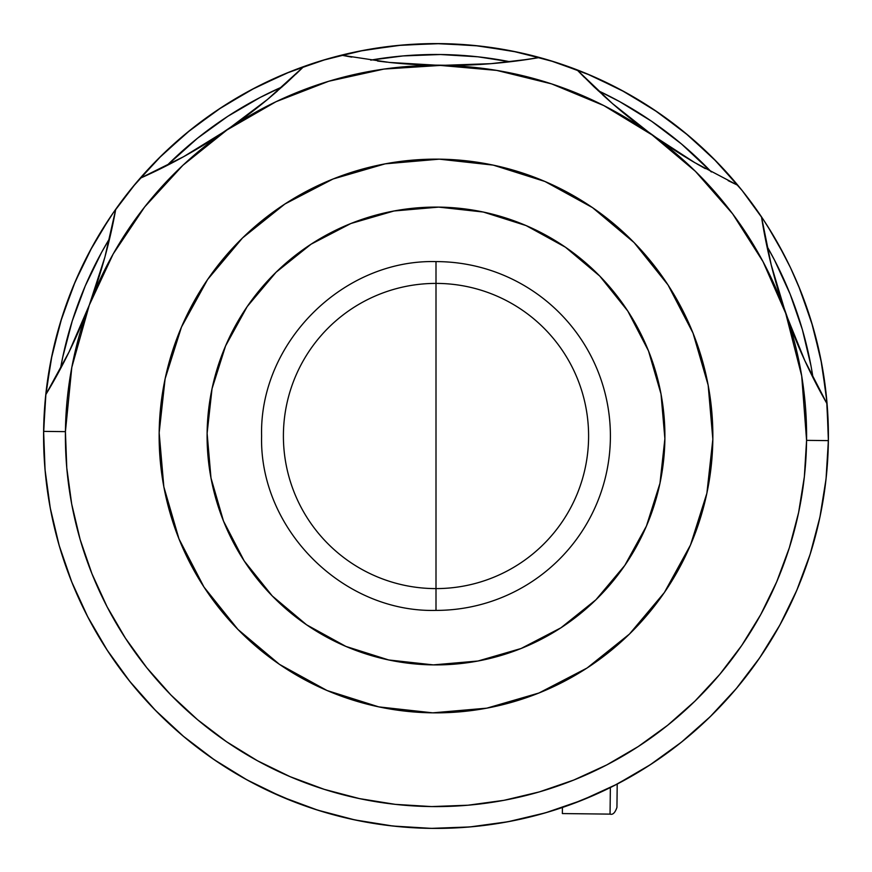 <?xml version="1.0" encoding="UTF-8"?>
<svg xmlns="http://www.w3.org/2000/svg" width="872" height="872" viewBox="0 0 872 872"><rect width="100%" height="100%" fill="white"/><g stroke="black" fill="none" stroke-linecap="round" stroke-linejoin="round"><path stroke-width="1.31" d="M283.4 436A152.6 152.6 0 0 1 436 283.4A152.6 152.6 0 0 1 588.6 436A152.6 152.6 0 0 1 436 588.6A152.6 152.6 0 0 1 283.4 436M61.171 319.882L67.308 301.679M219.918 108.455L236.203 98.274M552.118 61.171L570.321 67.308M772.897 234.808L763.545 219.918L742.236 190.652L716.719 161.821L688.488 135.629L657.837 112.325L625.039 92.138L590.42 75.264L554.32 61.868L517.085 52.069L479.055 45.965L440.622 43.622L402.145 45.061L363.984 50.26L326.52 59.176L290.114 71.722L255.115 87.778L221.848 107.191L190.652 129.764L161.821 155.281L135.629 183.512L113.218 212.855L98.514 235.789M782.031 250.951L773.726 236.203M810.829 552.118L804.693 570.321L810.829 552.118M107.354 650.403L98.274 635.797L107.354 650.403M436 436L436 610.4C342.805 612.798 259.202 529.195 261.6 436C259.202 342.805 342.805 259.202 436 261.6L436 436L436 261.6A174.4 174.4 0 0 1 610.4 436A174.4 174.4 0 0 1 436 610.4L436 436M405.077 827.179L404.237 827.114M431.357 828.367L469.855 826.939L508.016 821.74L545.48 812.824L581.886 800.278L616.886 784.222L650.152 764.809L681.348 742.236L710.179 716.719L736.371 688.488L759.676 657.837L779.862 625.039L796.736 590.42L810.132 554.32L819.931 517.085L826.035 479.055L828.378 440.622L826.939 402.145L821.74 363.984L812.824 326.52L800.278 290.114L790.599 267.955M450.639 828.128L454.585 827.964M790.228 267.192L778.129 243.833M784.942 256.499L780.898 248.847M778.107 243.811L775.829 239.8M780.625 248.346L788.637 263.889M768.276 227.254L766.161 223.93M112.684 213.629L112.041 214.567M106.079 223.559L108.749 219.472M96.171 239.8L98.514 235.8M91.789 247.594L85.423 259.714M93.315 244.836L87.255 256.117M790.076 266.854L789.607 265.884M787.383 261.328L784.244 255.158M784.19 255.06L768.025 226.862M109 219.09L92.16 246.907M92.138 246.961L75.264 281.58L61.868 317.68L52.069 354.915L45.965 392.945L43.622 431.378A392.4 392.4 0 0 1 115.747 209.236A392.4 392.4 0 0 0 431.378 828.378A392.4 392.4 0 0 0 828.378 440.622A392.4 392.4 0 0 1 431.378 828.378A392.4 392.4 0 0 1 43.622 431.378L45.061 469.855L50.26 508.016L59.176 545.48L71.722 581.886L87.778 616.886L107.191 650.152L129.764 681.348L155.281 710.179L183.512 736.371L214.163 759.676L246.961 779.862L281.58 796.736L317.68 810.132L354.915 819.931L392.945 826.035L431.378 828.378M411.181 827.615L431.051 828.367M431.695 828.378L451.576 828.095M60.462 368.802L62.73 357.171L72.256 320.961L85.282 285.863L101.686 252.215L109.687 238.35A381.5 381.5 0 0 0 60.462 368.802M166.923 165.549L197.464 138.267L227.799 116.325L260.139 97.457L282.07 86.928A381.5 381.5 0 0 0 166.923 165.549M370.709 60.124L403.082 55.928L440.491 54.522L477.867 56.8L510.12 61.77A381.5 381.5 0 0 0 370.709 60.124M598.105 90.655L619.785 101.686L651.667 121.317L681.479 143.967L711.367 171.969A381.5 381.5 0 0 0 598.105 90.655M766.87 246.089L774.543 260.139L790.152 294.169L802.349 329.562L811.025 365.989L813.009 377.663A381.5 381.5 0 0 0 766.87 246.089M821.936 394.667L804.812 360.605L785.716 313.353L771.197 264.826L761.496 216.845A545 545 0 0 0 827.081 403.856L804.812 360.605L794.774 337.344L785.716 313.353A370.6 370.6 0 0 1 806.578 440.36L828.378 440.622A392.4 392.4 0 0 0 761.496 216.845A392.4 392.4 0 0 1 828.378 440.622L806.578 440.36A370.6 370.6 0 0 1 431.64 806.578A370.6 370.6 0 0 1 65.422 431.64L43.622 431.378L65.422 431.64A370.6 370.6 0 0 1 89.271 305.156L79.657 328.918L69.062 351.939L45.78 394.656L69.062 351.939L89.271 305.156A370.6 370.6 0 0 1 227.025 129.939L205.52 143.891L183.643 156.677L140.065 178.313A392.4 392.4 0 0 1 303.728 66.566A392.4 392.4 0 0 0 115.747 209.236A392.4 392.4 0 0 1 140.065 178.313L149.951 173.822M694.864 162.693L737.919 185.355A392.4 392.4 0 0 0 576.937 69.782A392.4 392.4 0 0 1 737.919 185.355L694.864 162.693L673.304 149.406L652.125 134.942L631.84 119.649L612.395 103.517L594.017 86.797L576.937 69.782A392.4 392.4 0 0 0 341.388 55.176A392.4 392.4 0 0 1 576.937 69.782L612.395 103.517A545 545 0 0 0 694.864 162.693L652.125 134.942L695.409 171.326L732.654 213.869L762.989 261.589L785.716 313.353L801.706 375.952L806.578 440.36L804.366 476.668L798.599 512.572L789.345 547.747L776.69 581.842L760.755 614.542L741.701 645.509L719.694 674.459L694.951 701.121L667.712 725.232L638.25 746.541L606.836 764.875L573.776 780.037L539.397 791.885L504.016 800.311L467.981 805.216L431.64 806.578L395.332 804.366L359.428 798.599L324.253 789.345L290.158 776.69L257.458 760.755L226.491 741.701L197.541 719.694L170.879 694.951L146.769 667.712L125.459 638.25L107.125 606.836L91.963 573.776L80.115 539.397L71.689 504.016L66.784 467.981L65.422 431.64L71.809 367.352L89.271 305.156L113.207 253.926L144.665 206.947L182.891 165.288L227.025 129.939A370.6 370.6 0 0 1 785.716 313.353L777.868 289.188L771.197 264.826L765.736 240.585L761.496 216.845A392.4 392.4 0 0 0 737.919 185.355A392.4 392.4 0 0 1 761.496 216.845L763.251 227.396M765.082 222.262L763.545 219.918M790.632 268.042L789.738 266.156M780.691 248.476L783.1 252.967M86.361 257.861L85.423 259.736M101.25 231.254L103.942 226.916M89.086 252.618L93.304 244.858M474.891 826.471L458.639 827.746M404.139 827.103L406.21 827.266M207.111 433.308A228.9 228.9 0 0 1 438.692 207.111A228.9 228.9 0 0 1 664.889 438.692L661.009 393.991L648.496 350.904L627.807 311.075L599.751 276.064L565.405 247.19L526.078 225.576L483.295 212.038L438.692 207.111L393.991 210.991L350.904 223.505L311.075 244.193L276.064 272.249L247.19 306.595L225.576 345.922L212.038 388.705L207.111 433.308L210.991 478.009L223.505 521.096L244.193 560.925L272.249 595.936L306.595 624.81L345.922 646.424L388.705 659.962L433.308 664.889L478.009 661.009L521.096 648.496L560.925 627.807L595.936 599.751L624.81 565.405L646.424 526.078L659.962 483.295L664.889 438.692A228.9 228.9 0 0 1 433.308 664.889A228.9 228.9 0 0 1 207.111 433.308M712.838 439.259A276.86 276.86 0 0 1 432.741 712.838A276.86 276.86 0 0 1 159.162 432.741A276.86 276.86 0 0 1 439.259 159.162A276.86 276.86 0 0 1 712.838 439.259L706.887 493.203L690.515 544.956L664.377 592.513L629.453 634.064L587.096 667.996L538.929 693.011L486.816 708.162L432.741 712.838L378.797 706.887L327.044 690.515L279.487 664.377L237.936 629.453L204.004 587.096L178.989 538.929L163.838 486.816L159.162 432.741L165.113 378.797L181.485 327.044L207.623 279.487L242.547 237.936L284.904 204.004L333.071 178.989L385.184 163.838L439.259 159.162L493.203 165.113L544.956 181.485L592.513 207.623L634.064 242.547L667.996 284.904L693.011 333.071L708.162 385.184L712.838 439.259M820.171 515.962L818.579 523.233M810.426 553.393L805.456 568.217M797.259 589.189L790.326 604.612M780.68 623.556L772.091 638.544M760.82 656.147L750.672 670.437M737.886 686.678L726.213 700.107M712.097 714.833L699.159 727.074M683.703 740.339L669.489 751.381M652.965 762.967L637.792 772.538M620.166 782.5L603.893 790.675M585.624 798.752L568.751 805.259M549.665 811.581L532.007 816.475M512.649 820.846L494.588 823.996M406.101 827.256L387.931 825.446M368.191 822.492L350.315 818.928M331.055 814.11L313.517 808.791M294.714 802.087L277.874 795.133M259.802 786.62L243.724 778.064M226.339 767.687L211.395 757.757M184.112 736.884L181.191 734.42M166.061 720.795L153.407 708.249M139.64 693.196L128.293 679.495M115.954 663.047L106.079 648.441M95.19 630.489L87.004 615.381M77.728 596.056L71.231 580.643M63.536 559.486L58.915 544.542M58.588 543.398L57.65 540.073M51.459 514.12L50.053 506.894M46.565 484.189L45.061 469.855M712.925 714.015L714.996 711.933M571.051 804.431L598.388 793.226M613.572 785.923L641.367 770.368M45.845 394.547A545 545 0 0 0 115.747 209.236L104.934 256.978L89.271 305.156L83.352 320.144M113.752 219.744L104.934 256.978L97.686 281.176L89.271 305.156L94.634 290.289M465.779 65.127L440.36 65.422L389.49 62.446A545 545 0 0 0 539.55 57.508L515.701 61.084L490.99 63.667L465.779 65.127M296.088 74L303.728 66.566A392.4 392.4 0 0 1 341.388 55.176A392.4 392.4 0 0 0 303.728 66.566L286.245 83.178L267.486 99.463L247.67 115.126L227.025 129.939L276.01 101.708L328.733 81.26L383.942 69.073L440.36 65.422L414.745 64.517L389.49 62.446L341.388 55.176L389.49 62.446M529.032 59.22L490.99 63.667L440.36 65.422L496.691 70.403L551.595 83.886L603.816 105.577L652.125 134.942L612.395 103.517M503.831 62.468L492.767 63.525M489.879 63.754L475.578 64.702M456.165 65.378L424.261 64.997M405.197 63.874L389.893 62.49M387.103 62.184L377.609 61.051M351.743 57.116L341.388 55.176M277.318 91.113L268.849 98.329M266.625 100.171L255.452 109.153M239.942 120.837L213.575 138.833M197.323 148.84L183.959 156.502M181.594 157.81L173.103 162.356M108.204 244.487L105.403 255.267M104.869 257.207L100.585 271.955M75.777 337.671L69.237 351.58M68.005 354.097L63.7 362.632M51.154 385.588L45.78 394.656M266.233 789.77L294.594 802.033M809.924 371.418L805.826 362.807M804.638 360.234L798.436 346.184M791.275 328.482L780.702 298.366M775.186 279.901L771.251 265.066M770.772 263.104L768.221 252.27M737.919 185.355L728.142 180.635M705.263 168.623L696.913 163.882M694.548 162.508L681.37 154.54M665.358 144.153L639.47 125.579M624.199 113.491L613.169 104.193M610.989 102.296L602.759 94.95M584.393 77.401L576.937 69.782M140.152 178.28A545 545 0 0 0 267.486 99.463L227.025 129.939L183.643 156.677L140.065 178.313M303.728 66.566L267.486 99.463M616.94 807.396L617.213 784.048L616.94 807.396C615.087 812.78 612.798 815.026 610.051 814.121L610.356 787.536L610.051 814.121L562.364 813.565L562.429 807.472L562.364 813.565M806.186 305.843L799.406 287.978M639.59 100.542L623.011 91.026M305.843 65.814L287.978 72.594M100.542 232.41L91.026 248.989M232.41 771.458L245.762 779.208L232.334 771.404M771.458 639.59L780.974 623.011L771.404 639.667M315.751 809.521L301.679 804.693L315.751 809.521M43.611 433.689L45.486 397.534L51.143 359.449L60.495 322.095L73.466 285.831L85.445 259.682M86.11 258.363L86.459 257.687M89.009 252.771L89.903 251.092M89.969 250.951L108.815 219.363M113.207 212.877L132.675 187.066L158.53 158.53L187.066 132.675L217.989 109.73L251.027 89.936L285.831 73.466L322.095 60.495L359.449 51.143L397.534 45.486L436 43.6L474.466 45.486L512.551 51.143L549.905 60.495L586.169 73.466L620.973 89.936L654.011 109.73L684.934 132.675L713.47 158.53L739.325 187.066M762.411 218.218L763.948 220.529M782.064 251.027L787.492 261.556M789.585 265.84L790.119 266.941M790.588 267.933L798.534 285.831L811.505 322.095L820.857 359.449L826.514 397.534L828.4 436M828.4 436.251L827.811 457.517M826.274 476.755L823.811 495.808M820.399 514.818L816.083 533.533M797.64 588.295L789.749 605.811M760.984 655.918L749.822 671.56M735.303 689.763L725.232 701.186M534.798 815.756L529.151 817.184M497.323 823.582L491.383 824.476M459.097 827.724L458.541 827.757M457.408 827.811L456.187 827.877M433.689 828.389L414.483 827.811M390.275 825.73L376.224 823.822M352.615 819.44L338.467 816.083M213.313 759.098L200.44 749.822M182.978 735.935L170.814 725.232M155.031 709.928L143.738 697.84M129.743 681.326L119.475 667.93M88.083 617.463L80.311 601.724M59.558 546.755L54.816 529.151M50.576 509.64L47.524 491.339M45.246 471.85L43.971 452.993"/></g></svg>

